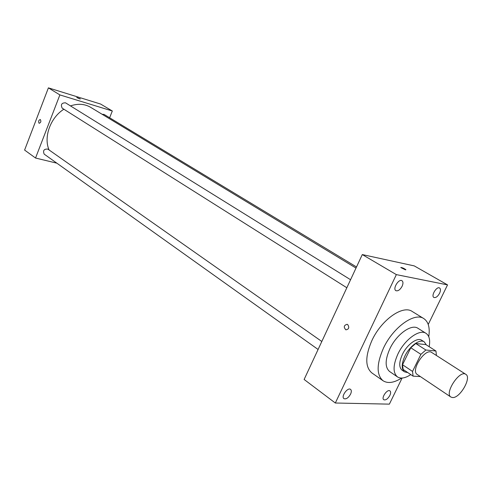 <?xml version="1.0" encoding="UTF-8"?>
<svg xmlns="http://www.w3.org/2000/svg" width="492" height="492" viewBox="0 0 492 492"><rect width="100%" height="100%" fill="white"/><g stroke="black" fill="none" stroke-linecap="round" stroke-linejoin="round"><path stroke-width="0.74" d="M452.535 397.548L450.924 397.062C444.098 393.36 459.706 369.56 465.819 374.338C471.933 377.499 459.946 398.385 452.535 397.548M450.924 397.062L417.265 374.492C410.211 370.611 425.334 347.543 431.705 352.463L465.819 374.338M435.955 351.024L425.881 350.015L420.9 354.332L410.783 347.764L415.752 343.508L425.875 344.603L435.955 351.024L436.41 355.482M420.9 354.332L412.53 371.435L413.077 376.146L420.396 376.595M410.783 347.764L402.53 364.732L412.53 371.435M402.53 364.732L403.126 369.437L413.077 376.146M426.343 344.898L424.239 341.86C419.848 338.631 409.535 346.122 404.873 356.103C401.441 363.822 401.337 369.074 404.559 371.872L407.856 372.622M404.559 371.872L402.105 370.212C398.877 367.413 398.969 362.161 402.388 354.461C407.032 344.498 417.339 337.032 421.742 340.273L424.239 341.86M415.752 343.508L425.881 350.015M429.165 346.7C430.377 340.12 429.332 335.673 426.035 333.355C419.651 328.693 404.652 339.529 397.893 354.055C392.954 365.23 392.813 372.85 397.474 376.909C400.869 378.988 405.297 378.219 410.771 374.59M426.035 333.355L417.96 328.293C411.527 323.601 396.558 334.308 389.879 348.742C385.002 359.849 384.91 367.438 389.615 371.522L397.474 376.909M428.747 336.688C430.1 327.807 428.458 321.78 423.815 318.601C414.602 311.953 393.071 327.309 383.471 348.121C376.515 364.037 376.38 374.916 383.059 380.753C387.825 383.742 394.006 382.85 401.613 378.071M383.059 380.753L371.847 372.918C365.082 367.038 365.119 356.208 371.946 340.433C381.38 319.818 402.843 304.739 412.161 311.442L423.815 318.601M439.596 293.257C437.696 296.59 435.801 297.992 433.901 297.457C430.721 295.907 436.687 285.987 439.602 287.986C440.746 288.902 440.746 290.655 439.596 293.257M389.855 395.427C387.794 398.938 385.771 400.383 383.791 399.75C380.9 398.01 387.352 388.723 389.953 390.888C390.876 391.718 390.845 393.231 389.855 395.427M350.575 394.135C348.361 397.905 346.153 399.406 343.939 398.643C340.772 396.644 347.721 386.952 350.575 389.393C351.571 390.297 351.571 391.878 350.575 394.135M402.105 286.289C400.082 289.843 398.016 291.307 395.894 290.667C392.382 288.884 398.735 278.46 401.97 280.711C403.231 281.713 403.274 283.577 402.105 286.289M428.231 324.468L447.536 284.886L396.349 274.616L335.323 403.016L389.375 404.141L402.099 378.053M396.349 274.616L362.29 254.567L414.276 265.908L447.536 284.886M362.29 254.567L304.124 379.467L335.323 403.016M347.69 324.566L347.161 324.308C343.834 325.261 343.404 327.106 345.876 329.849C348.926 329.259 349.529 327.494 347.69 324.566C349.529 327.494 348.926 329.259 345.876 329.849L345.876 329.849C343.404 327.112 343.834 325.261 347.161 324.308M405.476 269.862L400.839 267.574C401.964 267.457 403.655 268.177 405.918 269.721L405.476 269.862M400.808 267.451C402.358 267.63 404.067 268.386 405.918 269.727L405.918 269.721M49.083 149.968C43.388 137.188 50.375 117.65 63.88 109.224M70.491 105.909C77.964 103.381 84.667 103.843 90.608 107.305L356.005 268.066M346.835 287.752L62.201 108.166C60.498 104.624 61.598 102.84 65.516 102.822L350.575 279.733M318.096 349.474L44.182 154.137C42.742 150.577 43.954 148.885 47.816 149.082L321.811 341.485M102.139 114.292L104.058 114.402L356.516 266.971M109.624 117.766L112.317 110.995L59.876 94.913L35.541 158.03L56.851 163.172M112.317 110.995L100.596 104.04L48.401 87.859L59.876 94.913M48.401 87.859L24.6 150.066L35.541 158.03M39.046 123.221C38.241 121.358 38.659 120.122 40.295 119.501C41.297 121.253 40.928 122.52 39.2 123.295L39.046 123.221C38.241 121.358 38.659 120.122 40.295 119.501C41.297 121.253 40.934 122.52 39.2 123.295L39.046 123.221M79.606 98.843L76.77 97.521L79.606 98.843M76.77 97.496L80.424 98.972"/></g></svg>
